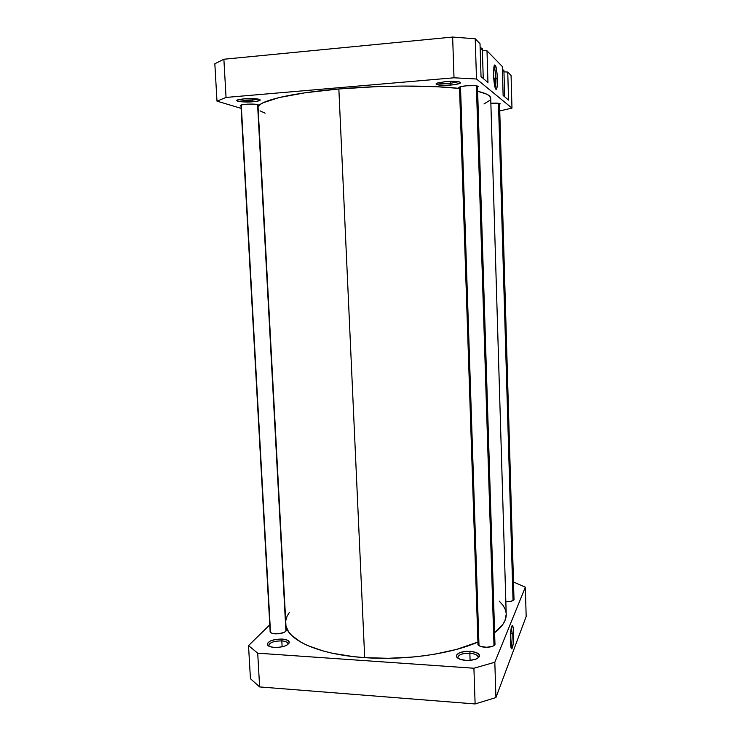 <?xml version="1.0" encoding="UTF-8"?>
<svg xmlns="http://www.w3.org/2000/svg" width="741" height="741" viewBox="0 0 741 741"><rect width="100%" height="100%" fill="white"/><g stroke="black" fill="none" stroke-linecap="round" stroke-linejoin="round"><path stroke-width="1.11" d="M469.859 653.247C462.069 653.219 458.095 654.766 457.929 657.869L457.836 657.369C458.707 654.525 462.717 653.154 469.859 653.247L470.1 660.342L469.859 653.247C474.925 653.729 477.695 655.007 478.149 657.091L478.084 657.6C478.214 655.266 475.472 653.821 469.859 653.247L470.072 651.311L469.859 653.247M465.756 660.37C460.559 659.898 457.456 658.629 456.447 656.572C456.641 653.034 461.18 651.283 470.072 651.311L465.589 651.367L459.716 652.673L456.558 655.044L456.558 656.832L459.744 659.166L465.756 660.37L470.331 660.324L476.296 658.971L478.76 657.434L479.288 654.766L476.009 652.478L470.072 651.311C476.482 651.96 479.622 653.608 479.483 656.257C477.843 659.166 473.267 660.537 465.756 660.37M485.003 647.245C481.039 646.902 478.677 645.967 477.917 644.448L477.964 643.447L478.566 645.328L480.501 646.384L486.698 647.291L492.774 646.226L494.553 645.124L494.942 643.327L495.053 644.318C493.867 646.384 490.514 647.365 485.003 647.245M281.812 640.891C273.614 640.984 269.27 642.632 268.77 645.809L268.677 645.392C269.863 642.41 274.235 640.909 281.812 640.891L282.136 646.81L281.812 640.891C285.646 641.215 287.703 642.16 287.999 643.716L287.953 644.151C288.119 642.364 286.072 641.28 281.812 640.891L282.228 639.057L281.812 640.891M274.235 647.412C270.354 647.078 268.047 646.171 267.325 644.67C267.909 641.048 272.873 639.177 282.228 639.057L275.902 639.381L270.345 640.974L267.408 643.336L267.464 644.948L270.576 646.819L274.235 647.412L278.523 647.356L284.664 646.106L287.638 644.689L289.305 642.225L287.258 640.122L282.228 639.057C287.091 639.502 289.435 640.743 289.259 642.771C287.295 645.911 282.284 647.458 274.235 647.412M275.207 633.842C272.327 633.611 270.622 632.953 270.095 631.878L270.132 631.008L270.697 632.61L272.512 633.425L278.366 633.796L284.109 632.425L285.804 631.313L286.174 629.637L286.295 630.498C284.85 632.749 281.154 633.861 275.207 633.842M512.151 633.379L511.392 627.294L512.151 633.379L510.568 633.286L512.151 633.379C512.235 639.761 511.809 644.272 510.873 646.912C511.809 644.272 512.235 639.761 512.151 633.379L513.652 632.971L512.151 633.379M510.382 641.391C510.28 634.676 510.706 629.683 511.651 626.423C512.689 624.339 513.356 626.525 513.652 632.971L513.207 627.673L512.364 625.524L510.845 630.396L510.475 643.447L511.707 648.82L513.207 643.79L513.652 632.971C513.717 641.474 513.115 646.745 511.855 648.783C511.077 648.921 510.577 646.458 510.382 641.391M495.933 697.568L526.166 616.512L495.933 697.568L494.821 662.25L473.916 668.234L257.711 653.182L248.522 645.587L269.789 624.839L248.522 645.587L250.439 678.691L259.637 686.926L475.12 703.95L495.933 697.568L494.821 662.25L525.35 587.168L494.821 662.25L473.916 668.234L257.711 653.182L259.637 686.926L475.12 703.95L473.916 668.234L475.12 703.95L495.933 697.568M513.494 582L525.35 587.168L526.166 616.512L525.35 587.168L513.494 582M505.844 601.794L511.012 601.284L513.68 600.053L513.976 598.682L514.078 599.432C513.207 600.97 510.456 601.757 505.844 601.794M250.439 678.691L248.522 645.587L257.711 653.182L259.637 686.926L250.439 678.691M364.692 657.638C404.771 660.574 451.13 653.97 477.917 642.058L456.688 649.366L435.523 654.034L424.111 655.766L412.339 657.072L388.321 658.295L364.692 657.638L338.85 88.976L364.692 657.638L353.42 656.628L332.616 653.293L323.335 651.033L307.515 645.513L301.115 642.327L291.584 635.324L288.481 631.591L285.97 626.006C288.768 640.863 319.955 654.711 364.692 657.638M506.214 614.196L504.936 620.708L502.685 624.691L494.608 632.694C502.546 626.58 506.418 620.43 506.214 614.243L490.709 98.173C490.653 95.617 486.3 93.32 477.63 91.282L486.531 94.088L489.079 95.598L490.709 98.192M459.55 88.438C430.641 85.15 381.087 85.271 338.85 88.976L376.585 86.651L401.872 86.076L436.718 86.716L459.55 88.438M265.093 113.16L260.026 110.844M258.063 106.88L260.267 104.435L263.231 102.712L279.264 97.525L305.209 92.764L338.85 88.976C291.658 92.958 259.813 100.619 258.063 106.88M489.745 100.378L483.956 103.99M506.103 612.853L505.075 609.046L503.037 605.378L499.239 601.127M289.37 612.372L287.11 616.16L285.702 620.958M482.335 48.684L480.122 47.359L482.335 48.693L483.252 78.518M503.917 70.423L502.379 69.497L503.917 70.432L504.667 96.784M437.987 82.816C440.311 83.576 444.452 83.733 450.426 83.307L450.787 85.076C439.218 85.641 434.698 84.974 437.236 83.057L445.749 81.575L436.838 83.224L435.995 84.011L437.033 84.687L446.036 85.335L455.169 84.567L460.374 83.075L459.679 82.001L455.104 81.371L445.749 81.575C451.751 81.13 456.271 81.232 459.309 81.89C462.134 83.094 459.29 84.159 450.787 85.076L450.426 83.307C444.452 83.733 440.311 83.576 437.987 82.816M238.852 99.535C241.742 100.322 246.271 100.507 252.449 100.091L253.089 101.749C243.946 102.591 233.248 101.276 237.87 99.813L243.984 98.794L237.027 100.23L237.805 101.202L242.177 101.86L256.849 101.285L260.295 100.007L258.34 99.09L243.984 98.794C250.615 98.34 255.682 98.507 259.183 99.294C261.573 100.267 259.545 101.082 253.089 101.749L252.449 100.091C246.271 100.507 241.742 100.322 238.852 99.535M495.09 87.614C495.673 86.16 495.914 83.196 495.812 78.713L497.415 78.796C497.535 84.715 497.174 88.216 496.331 89.281C494.96 89.031 494.043 84.354 493.571 75.258L495.108 87.688L495.877 89.244L496.581 88.948L497.294 85.224L497.137 74.035L495.534 65.421L494.442 65.013L493.886 67.07L493.571 75.258L494.182 65.662C495.692 63.541 496.766 67.922 497.415 78.796L495.812 78.713C495.914 83.196 495.673 86.16 495.09 87.614M493.765 78.889L495.812 78.713L493.765 78.889M450.352 81.325L450.426 83.307L450.352 81.325M252.366 98.562L252.449 100.091L252.366 98.562M459.54 88.17L458.772 87.651C459.105 86.864 461.736 86.234 466.673 85.761C473.48 85.326 477.334 85.595 478.232 86.567L477.5 87.169L478.084 86.317L475.49 85.697L466.673 85.761L460.42 86.725L458.772 87.642L459.54 88.17M241.001 106.083L240.26 105.602C240.408 105.037 242.279 104.592 245.882 104.259C253.116 103.851 257.386 104.138 258.674 105.139L257.998 105.657L258.674 105.157L257.988 104.676L254.589 104.166L247.624 104.138L241.751 104.842L240.408 105.352L241.001 106.083M481.029 76.619L487.958 82.529L487.004 50.823L482.391 50.508L487.004 50.823L502.287 66.477L487.004 50.823L487.958 82.529L481.029 76.619L480.011 43.673L475.222 38.773L452.64 37.05L223.875 59.234L214.834 63.763L216.993 101.137L226.051 97.432L454.011 77.796L476.491 78.991L511.975 108.103L499.749 110.937L511.975 108.103L476.491 78.991L475.222 38.773L480.011 43.673L481.029 76.619M503.13 95.469L508.539 100.081L507.752 72.062L503.954 71.84L507.752 72.062L511.068 75.462L507.752 72.062L508.539 100.081L503.13 95.469L502.287 66.477L503.13 95.469M490.857 103.24C496.461 102.953 499.573 103.156 500.212 103.851L499.564 104.333L500.11 103.684L497.906 103.203L490.857 103.24M241.121 108.353L216.993 101.137L214.834 63.763L223.875 59.234L452.64 37.05L454.011 77.796L226.051 97.432L223.875 59.234L226.051 97.432L216.993 101.137L241.121 108.353M511.068 75.462L511.975 108.103L511.068 75.462M258.183 99.062L252.449 100.091L258.183 99.062M458.54 81.723L450.426 83.307M454.011 77.796L476.491 78.991L475.222 38.773L452.64 37.05L454.011 77.796M493.969 66.597C494.942 68.626 495.553 72.655 495.812 78.713C495.553 72.655 494.942 68.626 493.969 66.597M503.908 70.534L502.435 71.525M482.326 48.767L480.214 50.268M241.251 104.981L270.502 632.453L241.251 104.981M257.59 104.564L285.924 631.175M498.489 103.268L513.041 600.516M460.504 86.706L479.001 645.652L460.504 86.706M476.38 85.808L493.997 645.587M457.929 657.869L456.447 656.572M268.77 645.809L267.325 644.67M511.123 647.967L511.855 648.783M287.953 644.151L289.259 642.771M478.084 657.6L479.483 656.257M495.377 88.438L496.331 89.281M257.942 104.657L286.23 630.702M240.945 105.083L270.187 632.064M499.536 103.453L514.004 599.626M477.473 86.039L494.979 644.522M459.503 87.04L478.01 644.642"/></g></svg>

